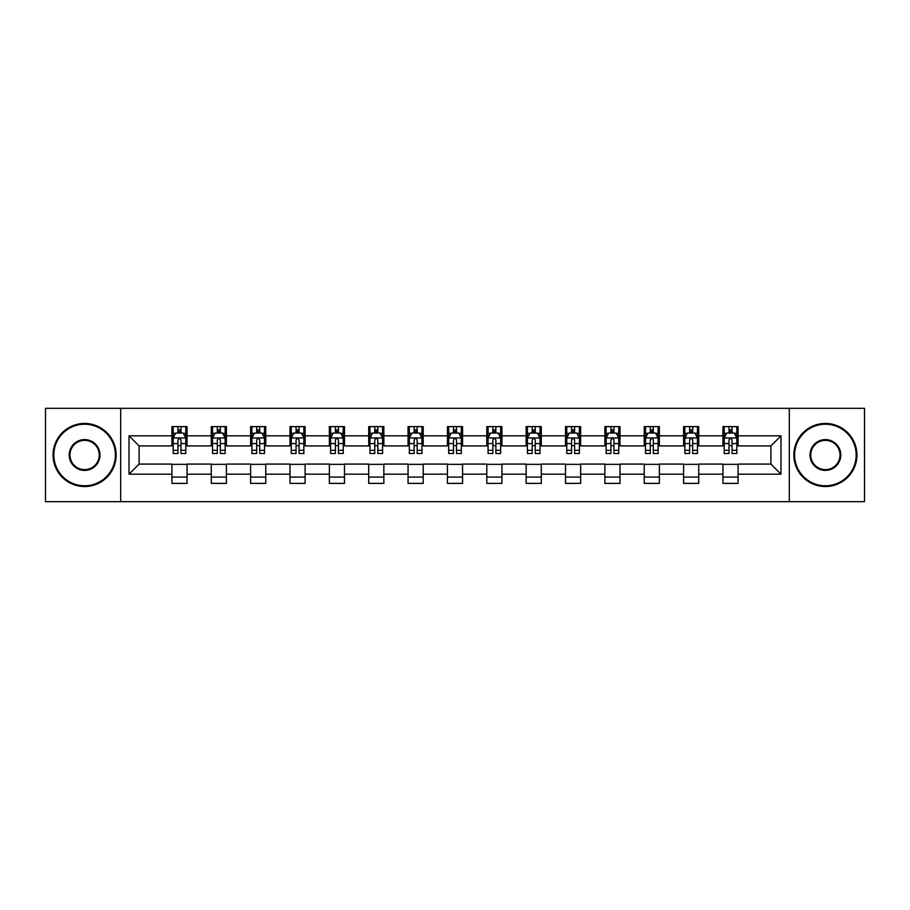 <?xml version="1.0" encoding="UTF-8"?>
<svg xmlns="http://www.w3.org/2000/svg" width="910" height="910" viewBox="0 0 910 910"><rect width="100%" height="100%" fill="white"/><g stroke="black" fill="none" stroke-linecap="round" stroke-linejoin="round"><path stroke-width="1.36" d="M789.311 501.683L864.5 501.683L864.5 408.317L789.311 408.317L789.311 501.683L120.689 501.683L120.689 408.317L45.5 408.317L45.5 501.683L120.689 501.683M789.311 408.317L120.689 408.317M738.09 435.822L738.09 426.619L722.949 426.619L722.949 435.822L698.732 435.822L698.732 426.619L683.592 426.619L683.592 435.822L659.375 435.822L659.375 426.619L644.235 426.619L644.235 435.822L620.006 435.822L620.006 426.619L604.877 426.619L604.877 435.822L580.648 435.822L580.648 426.619L565.508 426.619L565.508 435.822L541.291 435.822L541.291 426.619L526.151 426.619L526.151 435.822L501.933 435.822L501.933 426.619L486.793 426.619L486.793 435.822L462.564 435.822L462.564 426.619L447.436 426.619L447.436 435.822L423.207 435.822L423.207 426.619L408.067 426.619L408.067 435.822L383.849 435.822L383.849 426.619L368.709 426.619L368.709 435.822L344.492 435.822L344.492 426.619L329.352 426.619L329.352 435.822L305.123 435.822L305.123 426.619L289.994 426.619L289.994 435.822L265.765 435.822L265.765 426.619L250.625 426.619L250.625 435.822L226.408 435.822L226.408 426.619L211.268 426.619L211.268 435.822L187.05 435.822L187.05 426.619L171.91 426.619L171.91 435.822L129.015 435.822L129.015 474.178L139.105 464.089L171.91 464.089L171.91 483.381L187.05 483.381L187.05 464.089L211.268 464.089L211.268 483.381L226.408 483.381L226.408 464.089L250.625 464.089L250.625 483.381L265.765 483.381L265.765 464.089L289.994 464.089L289.994 483.381L305.123 483.381L305.123 464.089L329.352 464.089L329.352 483.381L344.492 483.381L344.492 464.089L368.709 464.089L368.709 483.381L383.849 483.381L383.849 464.089L408.067 464.089L408.067 483.381L423.207 483.381L423.207 464.089L447.436 464.089L447.436 483.381L462.564 483.381L462.564 464.089L486.793 464.089L486.793 483.381L501.933 483.381L501.933 464.089L526.151 464.089L526.151 483.381L541.291 483.381L541.291 464.089L565.508 464.089L565.508 483.381L580.648 483.381L580.648 464.089L604.877 464.089L604.877 483.381L620.006 483.381L620.006 464.089L644.235 464.089L644.235 483.381L659.375 483.381L659.375 464.089L683.592 464.089L683.592 483.381L698.732 483.381L698.732 464.089L722.949 464.089L722.949 483.381L738.09 483.381L738.09 464.089L770.895 464.089L770.895 445.911L738.09 445.911L738.09 435.822L780.985 435.822L780.985 474.178L738.09 474.178M722.949 474.178L698.732 474.178M683.592 474.178L659.375 474.178M644.235 474.178L620.006 474.178M604.877 474.178L580.648 474.178M565.508 474.178L541.291 474.178M526.151 474.178L501.933 474.178M486.793 474.178L462.564 474.178M447.436 474.178L423.207 474.178M408.067 474.178L383.849 474.178M368.709 474.178L344.492 474.178M329.352 474.178L305.123 474.178M289.994 474.178L265.765 474.178M250.625 474.178L226.408 474.178M211.268 474.178L187.05 474.178M171.91 474.178L129.015 474.178M722.949 435.822L722.949 445.911L698.732 445.911L698.732 435.822M683.592 435.822L683.592 445.911L659.375 445.911L659.375 435.822M644.235 435.822L644.235 445.911L620.006 445.911L620.006 435.822M604.877 435.822L604.877 445.911L580.648 445.911L580.648 435.822M565.508 435.822L565.508 445.911L541.291 445.911L541.291 435.822M526.151 435.822L526.151 445.911L501.933 445.911L501.933 435.822M486.793 435.822L486.793 445.911L462.564 445.911L462.564 435.822M447.436 435.822L447.436 445.911L423.207 445.911L423.207 435.822M408.067 435.822L408.067 445.911L383.849 445.911L383.849 435.822M368.709 435.822L368.709 445.911L344.492 445.911L344.492 435.822M329.352 435.822L329.352 445.911L305.123 445.911L305.123 435.822M289.994 435.822L289.994 445.911L265.765 445.911L265.765 435.822M250.625 435.822L250.625 445.911L226.408 445.911L226.408 435.822M211.268 435.822L211.268 445.911L187.05 445.911L187.05 435.822M171.91 435.822L171.91 445.911L139.105 445.911L129.015 435.822M139.105 445.911L139.105 464.089M780.985 474.178L770.895 464.089M770.895 445.911L780.985 435.822M171.91 432.921L173.173 432.921M177.962 432.921L180.988 432.921M185.788 432.921L187.05 432.921M171.91 445.661L173.173 445.661M177.962 445.661L180.988 445.661M185.788 445.661L187.05 445.661M171.91 464.339L187.05 464.339M171.91 477.079L187.05 477.079M211.268 464.339L226.408 464.339M211.268 477.079L226.408 477.079M211.268 432.921L212.53 432.921M217.319 432.921L220.356 432.921M225.145 432.921L226.408 432.921M211.268 445.661L212.53 445.661M217.319 445.661L220.356 445.661M225.145 445.661L226.408 445.661M250.625 464.339L265.765 464.339M250.625 477.079L265.765 477.079M250.625 432.921L251.888 432.921M256.688 432.921L259.714 432.921M264.503 432.921L265.765 432.921M250.625 445.661L251.888 445.661M256.688 445.661L259.714 445.661M264.503 445.661L265.765 445.661M289.994 464.339L305.123 464.339M289.994 477.079L305.123 477.079M289.994 432.921L291.245 432.921M296.046 432.921L299.072 432.921M303.86 432.921L305.123 432.921M289.994 445.661L291.245 445.661M296.046 445.661L299.072 445.661M303.86 445.661L305.123 445.661M329.352 464.339L344.492 464.339M329.352 477.079L344.492 477.079M329.352 432.921L330.614 432.921M335.403 432.921L338.429 432.921M343.229 432.921L344.492 432.921M329.352 445.661L330.614 445.661M335.403 445.661L338.429 445.661M343.229 445.661L344.492 445.661M368.709 464.339L383.849 464.339M368.709 477.079L383.849 477.079M368.709 432.921L369.972 432.921M374.761 432.921L377.798 432.921M382.587 432.921L383.849 432.921M368.709 445.661L369.972 445.661M374.761 445.661L377.798 445.661M382.587 445.661L383.849 445.661M408.067 464.339L423.207 464.339M408.067 477.079L423.207 477.079M408.067 432.921L409.329 432.921M414.13 432.921L417.155 432.921M421.944 432.921L423.207 432.921M408.067 445.661L409.329 445.661M414.13 445.661L417.155 445.661M421.944 445.661L423.207 445.661M447.436 464.339L462.564 464.339M447.436 477.079L462.564 477.079M447.436 432.921L448.687 432.921M453.487 432.921L456.513 432.921M461.313 432.921L462.564 432.921M447.436 445.661L448.687 445.661M453.487 445.661L456.513 445.661M461.313 445.661L462.564 445.661M486.793 464.339L501.933 464.339M486.793 477.079L501.933 477.079M486.793 432.921L488.056 432.921M492.845 432.921L495.87 432.921M500.671 432.921L501.933 432.921M486.793 445.661L488.056 445.661M492.845 445.661L495.87 445.661M500.671 445.661L501.933 445.661M526.151 464.339L541.291 464.339M526.151 477.079L541.291 477.079M526.151 432.921L527.413 432.921M532.202 432.921L535.239 432.921M540.028 432.921L541.291 432.921M526.151 445.661L527.413 445.661M532.202 445.661L535.239 445.661M540.028 445.661L541.291 445.661M565.508 464.339L580.648 464.339M565.508 477.079L580.648 477.079M565.508 432.921L566.771 432.921M571.571 432.921L574.597 432.921M579.386 432.921L580.648 432.921M565.508 445.661L566.771 445.661M571.571 445.661L574.597 445.661M579.386 445.661L580.648 445.661M604.877 464.339L620.006 464.339M604.877 477.079L620.006 477.079M604.877 432.921L606.14 432.921M610.928 432.921L613.954 432.921M618.755 432.921L620.006 432.921M604.877 445.661L606.14 445.661M610.928 445.661L613.954 445.661M618.755 445.661L620.006 445.661M644.235 464.339L659.375 464.339M644.235 477.079L659.375 477.079M644.235 432.921L645.497 432.921M650.286 432.921L653.312 432.921M658.112 432.921L659.375 432.921M644.235 445.661L645.497 445.661M650.286 445.661L653.312 445.661M658.112 445.661L659.375 445.661M683.592 464.339L698.732 464.339M683.592 477.079L698.732 477.079M683.592 432.921L684.855 432.921M689.643 432.921L692.681 432.921M697.469 432.921L698.732 432.921M683.592 445.661L684.855 445.661M689.643 445.661L692.681 445.661M697.469 445.661L698.732 445.661M722.949 464.339L738.09 464.339M722.949 477.079L738.09 477.079M722.949 432.921L724.212 432.921M729.012 432.921L732.038 432.921M736.827 432.921L738.09 432.921M722.949 445.661L724.212 445.661M729.012 445.661L732.038 445.661M736.827 445.661L738.09 445.661M180.988 429.895L177.962 429.895M185.788 450.325L180.988 450.325L180.988 453.487L185.788 453.487L185.788 438.097L183.263 433.046L175.687 433.046L173.173 438.097L173.173 453.487L177.962 453.487L177.962 450.325L173.173 450.325M173.173 438.097L173.173 426.619M185.788 438.097L185.788 426.619M177.962 433.046L177.962 426.619M180.988 426.619L180.988 433.046M180.988 450.325L180.988 439.985C179.987 438.04 178.974 438.04 177.962 439.985L177.962 450.325M84.607 424.219A30.781 30.781 0 0 0 53.826 455A30.781 30.781 0 0 0 84.607 485.781A30.781 30.781 0 0 0 115.388 455A30.781 30.781 0 0 0 84.607 424.219M84.607 486.543A31.543 31.543 0 0 1 53.064 455A31.543 31.543 0 0 1 84.607 423.457A31.543 31.543 0 0 1 116.15 455A31.543 31.543 0 0 1 84.607 486.543M84.607 439.61A15.39 15.39 0 0 1 99.998 455A15.39 15.39 0 0 1 84.607 470.39A15.39 15.39 0 0 1 69.217 455A15.39 15.39 0 0 1 84.607 439.61M84.607 469.64A14.64 14.64 0 0 0 99.247 455A14.64 14.64 0 0 0 84.607 440.36A14.64 14.64 0 0 0 69.979 455A14.64 14.64 0 0 0 84.607 469.64M825.393 424.219A30.781 30.781 0 0 0 794.612 455A30.781 30.781 0 0 0 825.393 485.781A30.781 30.781 0 0 0 856.173 455A30.781 30.781 0 0 0 825.393 424.219M825.393 486.543A31.543 31.543 0 0 1 793.85 455A31.543 31.543 0 0 1 825.393 423.457A31.543 31.543 0 0 1 856.936 455A31.543 31.543 0 0 1 825.393 486.543M825.393 439.61A15.39 15.39 0 0 1 840.783 455A15.39 15.39 0 0 1 825.393 470.39A15.39 15.39 0 0 1 810.002 455A15.39 15.39 0 0 1 825.393 439.61M825.393 469.64A14.64 14.64 0 0 0 840.021 455A14.64 14.64 0 0 0 825.393 440.36A14.64 14.64 0 0 0 810.753 455A14.64 14.64 0 0 0 825.393 469.64M220.356 429.895L217.319 429.895M225.145 450.325L220.356 450.325L220.356 453.487L225.145 453.487L225.145 438.097L222.62 433.046L215.056 433.046L212.53 438.097L212.53 453.487L217.319 453.487L217.319 450.325L212.53 450.325M212.53 438.097L212.53 426.619M225.145 438.097L225.145 426.619M217.319 433.046L217.319 426.619M220.356 426.619L220.356 433.046M220.356 450.325L220.356 439.985C219.344 438.04 218.332 438.04 217.319 439.985L217.319 450.325M259.714 429.895L256.688 429.895M264.503 450.325L259.714 450.325L259.714 453.487L264.503 453.487L264.503 438.097L261.978 433.046L254.413 433.046L251.888 438.097L251.888 453.487L256.688 453.487L256.688 450.325L251.888 450.325M251.888 438.097L251.888 426.619M264.503 438.097L264.503 426.619M256.688 433.046L256.688 426.619M259.714 426.619L259.714 433.046M259.714 450.325L259.714 439.985C258.702 438.04 257.689 438.04 256.688 439.985L256.688 450.325M299.072 429.895L296.046 429.895M303.86 450.325L299.072 450.325L299.072 453.487L303.86 453.487L303.86 438.097L301.346 433.046L293.771 433.046L291.245 438.097L291.245 453.487L296.046 453.487L296.046 450.325L291.245 450.325M291.245 438.097L291.245 426.619M303.86 438.097L303.86 426.619M296.046 433.046L296.046 426.619M299.072 426.619L299.072 433.046M299.072 450.325L299.072 439.985C298.059 438.04 297.058 438.04 296.046 439.985L296.046 450.325M338.429 429.895L335.403 429.895M343.229 450.325L338.429 450.325L338.429 453.487L343.229 453.487L343.229 438.097L340.704 433.046L333.14 433.046L330.614 438.097L330.614 453.487L335.403 453.487L335.403 450.325L330.614 450.325M330.614 438.097L330.614 426.619M343.229 438.097L343.229 426.619M335.403 433.046L335.403 426.619M338.429 426.619L338.429 433.046M338.429 450.325L338.429 439.985C337.428 438.04 336.416 438.04 335.403 439.985L335.403 450.325M377.798 429.895L374.761 429.895M382.587 450.325L377.798 450.325L377.798 453.487L382.587 453.487L382.587 438.097L380.061 433.046L372.497 433.046L369.972 438.097L369.972 453.487L374.761 453.487L374.761 450.325L369.972 450.325M369.972 438.097L369.972 426.619M382.587 438.097L382.587 426.619M374.761 433.046L374.761 426.619M377.798 426.619L377.798 433.046M377.798 450.325L377.798 439.985C376.786 438.04 375.773 438.04 374.761 439.985L374.761 450.325M417.155 429.895L414.13 429.895M421.944 450.325L417.155 450.325L417.155 453.487L421.944 453.487L421.944 438.097L419.419 433.046L411.855 433.046L409.329 438.097L409.329 453.487L414.13 453.487L414.13 450.325L409.329 450.325M409.329 438.097L409.329 426.619M421.944 438.097L421.944 426.619M414.13 433.046L414.13 426.619M417.155 426.619L417.155 433.046M417.155 450.325L417.155 439.985C416.143 438.04 415.131 438.04 414.13 439.985L414.13 450.325M456.513 429.895L453.487 429.895M461.313 450.325L456.513 450.325L456.513 453.487L461.313 453.487L461.313 438.097L458.788 433.046L451.212 433.046L448.687 438.097L448.687 453.487L453.487 453.487L453.487 450.325L448.687 450.325M448.687 438.097L448.687 426.619M461.313 438.097L461.313 426.619M453.487 433.046L453.487 426.619M456.513 426.619L456.513 433.046M456.513 450.325L456.513 439.985C455.5 438.04 454.5 438.04 453.487 439.985L453.487 450.325M495.87 429.895L492.845 429.895M500.671 450.325L495.87 450.325L495.87 453.487L500.671 453.487L500.671 438.097L498.145 433.046L490.581 433.046L488.056 438.097L488.056 453.487L492.845 453.487L492.845 450.325L488.056 450.325M488.056 438.097L488.056 426.619M500.671 438.097L500.671 426.619M492.845 433.046L492.845 426.619M495.87 426.619L495.87 433.046M495.87 450.325L495.87 439.985C494.869 438.04 493.857 438.04 492.845 439.985L492.845 450.325M535.239 429.895L532.202 429.895M540.028 450.325L535.239 450.325L535.239 453.487L540.028 453.487L540.028 438.097L537.503 433.046L529.938 433.046L527.413 438.097L527.413 453.487L532.202 453.487L532.202 450.325L527.413 450.325M527.413 438.097L527.413 426.619M540.028 438.097L540.028 426.619M532.202 433.046L532.202 426.619M535.239 426.619L535.239 433.046M535.239 450.325L535.239 439.985C534.227 438.04 533.214 438.04 532.202 439.985L532.202 450.325M574.597 429.895L571.571 429.895M579.386 450.325L574.597 450.325L574.597 453.487L579.386 453.487L579.386 438.097L576.86 433.046L569.296 433.046L566.771 438.097L566.771 453.487L571.571 453.487L571.571 450.325L566.771 450.325M566.771 438.097L566.771 426.619M579.386 438.097L579.386 426.619M571.571 433.046L571.571 426.619M574.597 426.619L574.597 433.046M574.597 450.325L574.597 439.985C573.584 438.04 572.583 438.04 571.571 439.985L571.571 450.325M613.954 429.895L610.928 429.895M618.755 450.325L613.954 450.325L613.954 453.487L618.755 453.487L618.755 438.097L616.229 433.046L608.654 433.046L606.14 438.097L606.14 453.487L610.928 453.487L610.928 450.325L606.14 450.325M606.14 438.097L606.14 426.619M618.755 438.097L618.755 426.619M610.928 433.046L610.928 426.619M613.954 426.619L613.954 433.046M613.954 450.325L613.954 439.985C612.953 438.04 611.941 438.04 610.928 439.985L610.928 450.325M653.312 429.895L650.286 429.895M658.112 450.325L653.312 450.325L653.312 453.487L658.112 453.487L658.112 438.097L655.587 433.046L648.022 433.046L645.497 438.097L645.497 453.487L650.286 453.487L650.286 450.325L645.497 450.325M645.497 438.097L645.497 426.619M658.112 438.097L658.112 426.619M650.286 433.046L650.286 426.619M653.312 426.619L653.312 433.046M653.312 450.325L653.312 439.985C652.311 438.04 651.298 438.04 650.286 439.985L650.286 450.325M692.681 429.895L689.643 429.895M697.469 450.325L692.681 450.325L692.681 453.487L697.469 453.487L697.469 438.097L694.944 433.046L687.38 433.046L684.855 438.097L684.855 453.487L689.643 453.487L689.643 450.325L684.855 450.325M684.855 438.097L684.855 426.619M697.469 438.097L697.469 426.619M689.643 433.046L689.643 426.619M692.681 426.619L692.681 433.046M692.681 450.325L692.681 439.985C691.668 438.04 690.656 438.04 689.643 439.985L689.643 450.325M732.038 429.895L729.012 429.895M736.827 450.325L732.038 450.325L732.038 453.487L736.827 453.487L736.827 438.097L734.313 433.046L726.737 433.046L724.212 438.097L724.212 453.487L729.012 453.487L729.012 450.325L724.212 450.325M724.212 438.097L724.212 426.619M736.827 438.097L736.827 426.619M729.012 433.046L729.012 426.619M732.038 426.619L732.038 433.046M732.038 450.325L732.038 439.985C731.026 438.04 730.025 438.04 729.012 439.985L729.012 450.325M185.72 437.972L173.23 437.972M173.173 433.353L175.539 433.353M183.411 433.353L185.788 433.353M177.962 443.557L173.173 443.557M185.788 443.557L180.988 443.557M180.988 431.499L177.962 431.499M225.077 437.972L212.587 437.972M212.53 433.353L214.896 433.353M222.768 433.353L225.145 433.353M217.319 443.557L212.53 443.557M225.145 443.557L220.356 443.557M220.356 431.499L217.319 431.499M264.446 437.972L251.956 437.972M251.888 433.353L254.265 433.353M262.137 433.353L264.503 433.353M256.688 443.557L251.888 443.557M264.503 443.557L259.714 443.557M259.714 431.499L256.688 431.499M303.803 437.972L291.314 437.972M291.245 433.353L293.623 433.353M301.494 433.353L303.86 433.353M296.046 443.557L291.245 443.557M303.86 443.557L299.072 443.557M299.072 431.499L296.046 431.499M343.161 437.972L330.671 437.972M330.614 433.353L332.98 433.353M340.852 433.353L343.229 433.353M335.403 443.557L330.614 443.557M343.229 443.557L338.429 443.557M338.429 431.499L335.403 431.499M382.518 437.972L370.029 437.972M369.972 433.353L372.338 433.353M380.221 433.353L382.587 433.353M374.761 443.557L369.972 443.557M382.587 443.557L377.798 443.557M377.798 431.499L374.761 431.499M421.887 437.972L409.398 437.972M409.329 433.353L411.707 433.353M419.578 433.353L421.944 433.353M414.13 443.557L409.329 443.557M421.944 443.557L417.155 443.557M417.155 431.499L414.13 431.499M461.245 437.972L448.755 437.972M448.687 433.353L451.064 433.353M458.936 433.353L461.313 433.353M453.487 443.557L448.687 443.557M461.313 443.557L456.513 443.557M456.513 431.499L453.487 431.499M500.602 437.972L488.113 437.972M488.056 433.353L490.422 433.353M498.293 433.353L500.671 433.353M492.845 443.557L488.056 443.557M500.671 443.557L495.87 443.557M495.87 431.499L492.845 431.499M539.971 437.972L527.481 437.972M527.413 433.353L529.779 433.353M537.662 433.353L540.028 433.353M532.202 443.557L527.413 443.557M540.028 443.557L535.239 443.557M535.239 431.499L532.202 431.499M579.329 437.972L566.839 437.972M566.771 433.353L569.148 433.353M577.02 433.353L579.386 433.353M571.571 443.557L566.771 443.557M579.386 443.557L574.597 443.557M574.597 431.499L571.571 431.499M618.686 437.972L606.196 437.972M606.14 433.353L608.506 433.353M616.377 433.353L618.755 433.353M610.928 443.557L606.14 443.557M618.755 443.557L613.954 443.557M613.954 431.499L610.928 431.499M658.044 437.972L645.554 437.972M645.497 433.353L647.863 433.353M655.735 433.353L658.112 433.353M650.286 443.557L645.497 443.557M658.112 443.557L653.312 443.557M653.312 431.499L650.286 431.499M697.413 437.972L684.923 437.972M684.855 433.353L687.232 433.353M695.104 433.353L697.469 433.353M689.643 443.557L684.855 443.557M697.469 443.557L692.681 443.557M692.681 431.499L689.643 431.499M736.77 437.972L724.28 437.972M724.212 433.353L726.589 433.353M734.461 433.353L736.827 433.353M729.012 443.557L724.212 443.557M736.827 443.557L732.038 443.557M732.038 431.499L729.012 431.499"/></g></svg>
